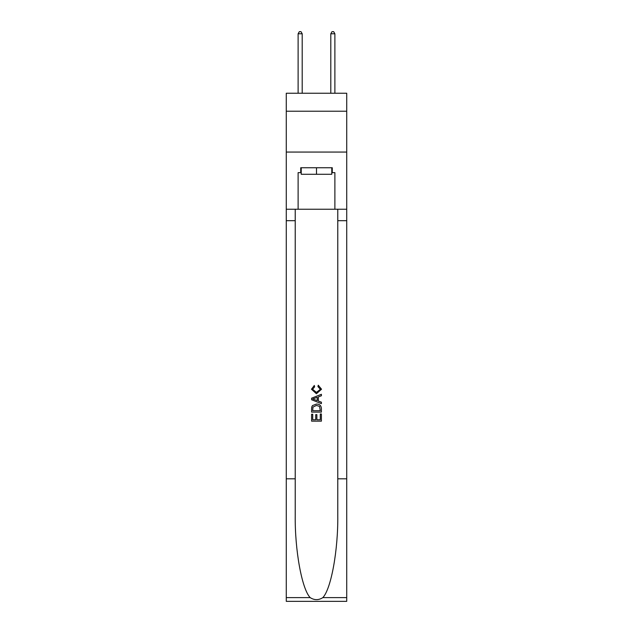 <?xml version="1.0" encoding="UTF-8"?>
<svg xmlns="http://www.w3.org/2000/svg" width="633" height="633" viewBox="0 0 633 633"><rect width="100%" height="100%" fill="white"/><g stroke="black" fill="none" stroke-linecap="round" stroke-linejoin="round"><path stroke-width="0.95" d="M346.726 111.218L346.726 93.241L286.274 93.241L286.274 111.218L346.726 111.218L346.726 152.062L286.274 152.062L286.274 111.218M331.779 167.745L331.779 174.281L301.221 174.281L301.221 167.745M316.5 167.745L316.5 174.281M320.266 413.99L320.266 419.774L316.872 419.774L320.266 419.774L320.266 413.99L321.398 413.99L321.398 421.151L311.594 421.151L311.594 414.243L311.594 421.151M315.74 414.615L315.74 419.774L312.726 419.774L315.74 419.774L315.74 414.615L316.872 414.615L316.872 419.774M312.433 405.595L311.737 407.019L312.433 405.595L316.445 404.06C319.578 404.044 321.232 405.555 321.398 408.594L321.398 412.107L311.594 412.107L311.594 408.752L311.594 412.107M318.257 385.212L317.94 386.589L318.257 385.212L321.524 389.208L316.421 393.758L311.468 389.24L314.316 385.457L314.617 386.842L312.599 389.303L316.421 392.373L320.393 389.342L317.94 386.589M322.822 597.623L346.726 597.623L346.726 601.35L286.274 601.35L286.274 478.817L295.223 478.817L295.223 515.246C294.788 550.061 301.846 588.967 310.178 597.623C314.387 600.313 318.605 600.313 322.822 597.623C331.154 588.967 338.212 550.061 337.777 515.246L337.777 209.246M311.594 398.189L311.594 399.747L321.398 403.64L311.594 399.747L311.594 398.189L321.398 394.296L311.594 398.189M337.777 478.817L346.726 478.817L346.726 152.062M286.274 478.817L286.274 152.062M295.223 209.246L295.223 478.817M346.726 597.623L346.726 478.817M286.274 209.246L298.119 209.246L298.119 172.643L301.221 172.643M331.779 172.643L332.27 172.643L332.27 167.745L300.73 167.745L300.73 172.643M332.27 172.643L334.881 172.643L334.881 209.246L346.726 209.246M298.119 209.246L334.881 209.246M321.398 394.296L321.398 395.767L318.383 396.883L318.383 401.061L321.398 402.177L321.398 403.64M314.538 399.637L317.252 400.642L317.252 397.295L312.726 398.972L314.538 399.637M317.252 397.295L317.252 400.642M311.594 408.752L311.737 407.019M319.57 406.386L320.266 410.722L319.57 406.386L316.421 405.444L312.931 407.114L312.726 410.722L320.266 410.722L312.726 410.722M311.594 414.243L312.726 414.243L312.726 419.774M302.202 93.241L302.202 33.771L298.119 33.771L298.119 93.241M298.119 33.771L299.346 31.65L300.976 31.65L302.202 33.771M334.881 93.241L334.881 33.771L330.798 33.771L330.798 93.241M330.798 33.771L332.024 31.65L333.654 31.65L334.881 33.771M337.777 220.68L346.726 220.68M295.223 220.68L286.274 220.68M286.274 597.623L310.178 597.623"/></g></svg>
